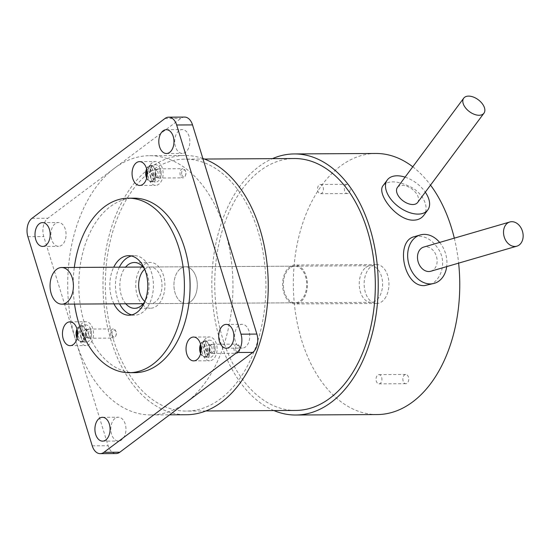 <?xml version="1.0" encoding="UTF-8"?>
<svg xmlns="http://www.w3.org/2000/svg" width="550" height="550" viewBox="0 0 550 550"><rect width="100%" height="100%" fill="white"/><g stroke="black" fill="none" stroke-linecap="round" stroke-linejoin="round"><path stroke-width="0.41" stroke-dasharray="2.75 2.06" d="M206.202 338.119A11.908 7.59 -90.3 0 0 202.111 351.519A11.908 7.59 -90.3 0 0 209.577 360.772A11.908 7.59 -90.3 0 0 217.099 348.824A11.908 7.59 -90.3 0 0 209.433 336.957A11.908 7.59 -90.3 0 0 206.202 338.119M152.233 162.697A11.908 7.59 -90.3 0 0 148.149 176.096A11.908 7.59 -90.3 0 0 155.609 185.357A11.908 7.59 -90.3 0 0 163.13 173.401A11.908 7.59 -90.3 0 0 155.471 161.535A11.908 7.59 -90.3 0 0 152.233 162.697M82.624 322.905A11.908 7.59 -90.3 0 0 78.54 336.304A11.908 7.59 -90.3 0 0 85.999 345.565A11.908 7.59 -90.3 0 0 93.521 333.609A11.908 7.59 -90.3 0 0 85.862 321.743A11.908 7.59 -90.3 0 0 82.624 322.905M142.498 304.583A22.901 14.596 -90.3 0 0 150.459 308.227A22.901 14.596 -90.3 0 0 164.924 285.237A22.901 14.596 -90.3 0 0 150.191 262.419A22.901 14.596 -90.3 0 0 143.969 264.653A22.901 14.596 -90.3 0 0 142.271 266.152M141.46 267.053A22.901 14.596 -90.3 0 0 141.673 303.696M144.664 269.246A18.322 11.681 89.7 0 1 150.219 266.998A18.322 11.681 89.7 0 1 161.7 281.243A18.322 11.681 89.7 0 1 155.409 301.854A18.322 11.681 89.7 0 1 150.432 303.641A18.322 11.681 89.7 0 1 144.849 301.462M190.706 301.654A18.322 11.681 -90.3 0 0 196.989 281.036A18.322 11.681 -90.3 0 0 185.515 266.798A18.322 11.681 -90.3 0 0 173.938 285.182A18.322 11.681 -90.3 0 0 185.721 303.442A18.322 11.681 -90.3 0 0 190.706 301.654M202.861 158.489A129.628 82.631 -90.3 0 0 184.869 155.492A129.628 82.631 -90.3 0 0 102.994 285.594A129.628 82.631 -90.3 0 0 186.367 414.741M184.566 117.081A13.743 8.759 -90.3 0 0 180.833 118.422L47.843 218.247A13.743 8.759 -90.3 0 0 43.773 236.562L75.948 341.151A129.628 82.631 -90.3 0 0 151.078 414.947A129.628 82.631 -90.3 0 0 186.312 402.311A129.628 82.631 -90.3 0 0 224.702 229.494A129.628 82.631 -90.3 0 0 149.572 155.698A129.628 82.631 -90.3 0 0 114.338 168.334A129.628 82.631 -90.3 0 0 75.948 341.151L108.123 445.741A13.743 8.759 -90.3 0 0 116.084 453.558M238.865 325.469A11.908 7.59 -90.3 0 0 234.781 338.869A11.908 7.59 -90.3 0 0 242.241 348.123A11.908 7.59 -90.3 0 0 249.762 336.174A11.908 7.59 -90.3 0 0 242.103 324.308A11.908 7.59 -90.3 0 0 238.865 325.469M178.963 130.762A11.908 7.59 -90.3 0 0 174.879 144.162A11.908 7.59 -90.3 0 0 182.339 153.422A11.908 7.59 -90.3 0 0 189.86 141.467A11.908 7.59 -90.3 0 0 182.201 129.601A11.908 7.59 -90.3 0 0 178.963 130.762M55.172 223.678A11.908 7.59 -90.3 0 0 51.088 237.077A11.908 7.59 -90.3 0 0 58.547 246.338A11.908 7.59 -90.3 0 0 66.069 234.383A11.908 7.59 -90.3 0 0 58.41 222.516A11.908 7.59 -90.3 0 0 55.172 223.678M115.074 418.385A11.908 7.59 -90.3 0 0 110.99 431.784A11.908 7.59 -90.3 0 0 118.449 441.045A11.908 7.59 -90.3 0 0 125.971 429.089A11.908 7.59 -90.3 0 0 118.312 417.223A11.908 7.59 -90.3 0 0 115.074 418.385M113.946 303.854A29.776 18.975 89.7 0 1 113.733 267.211M119.377 267.176A29.776 18.975 -90.3 0 0 119.591 303.82M131.794 314.868A29.776 18.975 -90.3 0 0 134.619 315.184A29.776 18.975 -90.3 0 0 153.422 285.306A29.776 18.975 -90.3 0 0 134.269 255.64A29.776 18.975 -90.3 0 0 131.45 255.991M74.525 304.081A87.258 55.619 89.7 0 1 74.312 267.438M134.949 372.673A87.258 55.619 89.7 0 1 80.286 304.837A87.258 55.619 89.7 0 1 110.22 206.663A87.258 55.619 89.7 0 1 133.939 198.158M144.547 268.964A22.901 14.596 89.7 0 1 144.733 301.744M125.792 303.786A22.901 14.596 89.7 0 1 125.579 267.142M417.656 202.462A12.595 7.404 36.6 0 0 415.889 192.83A12.595 7.404 36.6 0 0 404.635 185.611A12.595 7.404 36.6 0 0 397.437 187.44M430.822 271.239A12.595 9.549 73.8 0 0 436.466 256.472A12.595 9.549 73.8 0 0 423.775 247.053M319.928 184.553A4.613 2.936 89.7 0 1 320.451 184.477A4.613 2.936 89.7 0 1 323.421 189.069A4.613 2.936 89.7 0 1 320.506 193.696A4.613 2.936 89.7 0 1 317.556 189.516A4.613 2.936 89.7 0 1 319.928 184.553M346.748 184.401A4.613 2.936 -90.3 0 0 344.376 189.365A4.613 2.936 -90.3 0 0 347.332 193.545A4.613 2.936 -90.3 0 0 350.24 188.918A4.613 2.936 -90.3 0 0 347.277 184.319A4.613 2.936 -90.3 0 0 346.748 184.401M378.428 374.715A4.613 2.936 89.7 0 1 378.95 374.632A4.613 2.936 89.7 0 1 381.92 379.225A4.613 2.936 89.7 0 1 379.005 383.852A4.613 2.936 89.7 0 1 376.056 379.679A4.613 2.936 89.7 0 1 378.428 374.715M405.254 374.557A4.613 2.936 -90.3 0 0 402.875 379.521A4.613 2.936 -90.3 0 0 405.831 383.701A4.613 2.936 -90.3 0 0 408.739 379.074A4.613 2.936 -90.3 0 0 405.776 374.481A4.613 2.936 -90.3 0 0 405.254 374.557M405.075 177.148A25.19 14.802 -143.4 0 1 425.301 192.17M383.281 185.384C388.451 180.324 397.341 180.723 409.949 186.587C423.191 192.94 430.011 207.845 423.72 215.414M439.649 242.426A25.19 19.099 -106.2 0 1 446.696 266.613M414.48 236.644C424.291 234.747 432.644 239.491 439.546 250.869C446.813 264.213 440.316 282.054 428.574 285.01M303.139 299.282A19.47 12.409 89.7 0 1 295.137 303.951A19.47 12.409 89.7 0 1 282.618 284.556A19.47 12.409 89.7 0 1 294.91 265.018A19.47 12.409 89.7 0 1 306.639 277.709A19.47 12.409 89.7 0 1 303.139 299.282M384.663 298.808A19.47 12.409 -90.3 0 0 388.163 277.234A19.47 12.409 -90.3 0 0 376.441 264.543A19.47 12.409 -90.3 0 0 364.141 284.082A19.47 12.409 -90.3 0 0 376.668 303.476A19.47 12.409 -90.3 0 0 384.663 298.808M273.907 410.568A130.542 83.215 89.7 0 1 211.812 284.962A130.542 83.215 89.7 0 1 272.449 158.647M377.307 414.556A130.542 83.215 89.7 0 1 293.343 284.494A130.542 83.215 89.7 0 1 375.794 153.471M412.768 166.787A130.542 83.215 89.7 0 1 430.533 185.123M454.307 238.157A130.542 83.215 89.7 0 1 458.624 263.141M110.674 335.466A4.579 2.922 89.7 0 1 113.272 328.914A4.579 2.922 89.7 0 1 115.699 330.907A4.579 2.922 89.7 0 1 115.727 336.057A4.579 2.922 89.7 0 1 113.328 338.078A4.579 2.922 89.7 0 1 110.674 335.466M112.186 334.978A3.458 2.2 -90.3 0 0 114.015 336.937A3.458 2.2 -90.3 0 0 116.002 335.424A3.458 2.2 -90.3 0 0 115.974 331.54A3.458 2.2 -90.3 0 0 113.052 330.495A3.458 2.2 -90.3 0 0 112.186 334.978M86.13 335.61A4.579 2.922 89.7 0 1 87.526 329.478A4.579 2.922 89.7 0 1 88.729 329.058A4.579 2.922 89.7 0 1 91.678 333.623A4.579 2.922 89.7 0 1 88.784 338.216A4.579 2.922 89.7 0 1 87.574 337.817A4.579 2.922 89.7 0 1 86.13 335.61M81.462 325.683L79.64 325.903L79.53 326.301L83.772 340.079L86.075 340.67L81.462 325.683A8.381 5.342 89.7 0 0 80.149 326.673L84.755 341.66L82.452 341.069L78.217 327.284L80.149 326.673M86.075 340.67A8.381 5.342 89.7 0 1 84.755 341.66M80.939 337.404A8.704 5.548 89.7 0 1 85.484 324.974A8.704 5.548 89.7 0 1 91.479 333.623A8.704 5.548 89.7 0 1 85.58 342.334A8.704 5.548 89.7 0 1 80.939 337.404M83.627 335.383A4.015 2.564 89.7 0 1 85.91 329.636A4.015 2.564 89.7 0 1 88.495 333.637A4.015 2.564 89.7 0 1 85.958 337.673A4.015 2.564 89.7 0 1 83.627 335.383M85.587 335.376A4.015 2.564 89.7 0 1 86.811 329.993A4.015 2.564 89.7 0 1 87.869 329.622A4.015 2.564 89.7 0 1 90.448 333.63A4.015 2.564 89.7 0 1 87.911 337.659A4.015 2.564 89.7 0 1 86.852 337.308A4.015 2.564 89.7 0 1 85.587 335.376M234.245 350.68A4.579 2.922 89.7 0 1 236.844 344.128A4.579 2.922 89.7 0 1 239.271 346.115A4.579 2.922 89.7 0 1 239.305 351.271A4.579 2.922 89.7 0 1 236.899 353.286A4.579 2.922 89.7 0 1 234.245 350.68M235.758 350.192A3.458 2.2 -90.3 0 0 237.586 352.151A3.458 2.2 -90.3 0 0 239.573 350.632A3.458 2.2 -90.3 0 0 239.553 346.748A3.458 2.2 -90.3 0 0 236.631 345.709A3.458 2.2 -90.3 0 0 235.758 350.192M209.701 350.824A4.579 2.922 89.7 0 1 211.097 344.685A4.579 2.922 89.7 0 1 212.3 344.266A4.579 2.922 89.7 0 1 215.249 348.831A4.579 2.922 89.7 0 1 212.355 353.43A4.579 2.922 89.7 0 1 211.145 353.024A4.579 2.922 89.7 0 1 209.701 350.824M205.033 340.897L203.101 341.509L207.343 355.293L209.646 355.884L205.033 340.897A8.381 5.342 89.7 0 0 203.72 341.88L208.333 356.868L206.03 356.276L201.788 342.492L203.72 341.88M209.646 355.884A8.381 5.342 89.7 0 1 208.333 356.868M204.511 352.612A8.704 5.548 89.7 0 1 209.055 340.189A8.704 5.548 89.7 0 1 215.05 348.831A8.704 5.548 89.7 0 1 209.151 357.548A8.704 5.548 89.7 0 1 204.511 352.612M207.199 350.597A4.015 2.564 89.7 0 1 209.481 344.85A4.015 2.564 89.7 0 1 212.066 348.851A4.015 2.564 89.7 0 1 209.529 352.887A4.015 2.564 89.7 0 1 207.199 350.597M209.158 350.584A4.015 2.564 89.7 0 1 210.382 345.201A4.015 2.564 89.7 0 1 211.441 344.836A4.015 2.564 89.7 0 1 214.026 348.837A4.015 2.564 89.7 0 1 211.489 352.873A4.015 2.564 89.7 0 1 210.423 352.516A4.015 2.564 89.7 0 1 209.158 350.584M180.276 175.257A4.579 2.922 89.7 0 1 182.882 168.706A4.579 2.922 89.7 0 1 185.309 170.699A4.579 2.922 89.7 0 1 185.336 175.849A4.579 2.922 89.7 0 1 182.93 177.863A4.579 2.922 89.7 0 1 180.276 175.257M181.789 174.769A3.458 2.2 -90.3 0 0 183.624 176.729A3.458 2.2 -90.3 0 0 185.604 175.216A3.458 2.2 -90.3 0 0 185.584 171.325A3.458 2.2 -90.3 0 0 182.662 170.287A3.458 2.2 -90.3 0 0 181.789 174.769M155.733 175.402A4.579 2.922 89.7 0 1 157.128 169.262A4.579 2.922 89.7 0 1 158.338 168.85A4.579 2.922 89.7 0 1 161.281 173.408A4.579 2.922 89.7 0 1 158.386 178.008A4.579 2.922 89.7 0 1 157.176 177.609A4.579 2.922 89.7 0 1 155.733 175.402M151.064 165.474L149.132 166.086L153.374 179.871L155.678 180.462L151.064 165.474A8.381 5.342 89.7 0 0 149.751 166.458L154.364 181.445L152.061 180.861L147.819 167.076L149.751 166.458M155.678 180.462A8.381 5.342 89.7 0 1 154.364 181.445M150.542 177.196A8.704 5.548 89.7 0 1 155.086 164.766A8.704 5.548 89.7 0 1 161.088 173.415A8.704 5.548 89.7 0 1 155.189 182.126A8.704 5.548 89.7 0 1 150.542 177.196M153.23 175.175A4.015 2.564 89.7 0 1 155.512 169.428A4.015 2.564 89.7 0 1 158.097 173.429A4.015 2.564 89.7 0 1 155.561 177.464A4.015 2.564 89.7 0 1 153.23 175.175M155.189 175.161A4.015 2.564 89.7 0 1 156.413 169.778A4.015 2.564 89.7 0 1 157.472 169.414A4.015 2.564 89.7 0 1 160.057 173.415A4.015 2.564 89.7 0 1 157.52 177.451A4.015 2.564 89.7 0 1 156.454 177.1A4.015 2.564 89.7 0 1 155.189 175.161M180.531 268.579A18.322 11.681 89.7 0 1 185.515 266.798A18.322 11.681 89.7 0 1 197.299 285.051A18.322 11.681 89.7 0 1 185.721 303.442A18.322 11.681 89.7 0 1 174.247 289.197A18.322 11.681 89.7 0 1 180.531 268.579M289.939 267.946A18.322 11.681 -90.3 0 0 283.656 288.564A18.322 11.681 -90.3 0 0 295.13 302.803A18.322 11.681 -90.3 0 0 306.707 284.419A18.322 11.681 -90.3 0 0 294.917 266.159A18.322 11.681 -90.3 0 0 289.939 267.946M150.645 171.435A125.964 80.293 89.7 0 1 184.889 159.156A125.964 80.293 89.7 0 1 265.911 284.653A125.964 80.293 89.7 0 1 186.347 411.077A125.964 80.293 89.7 0 1 107.436 313.156A125.964 80.293 89.7 0 1 150.645 171.435M295.756 410.444A125.964 80.293 89.7 0 1 216.844 312.524A125.964 80.293 89.7 0 1 260.054 170.803A125.964 80.293 89.7 0 1 294.298 158.524M365.819 267.506A18.322 11.681 89.7 0 1 370.796 265.719A18.322 11.681 89.7 0 1 382.587 283.979A18.322 11.681 89.7 0 1 371.009 302.363A18.322 11.681 89.7 0 1 359.535 288.124A18.322 11.681 89.7 0 1 365.819 267.506M92.235 445.83L108.123 445.741M164.952 118.511L180.833 118.422M31.955 218.336L47.843 218.247M27.885 236.658L43.773 236.562M82.452 341.069A7.721 4.923 89.7 0 1 77.076 338.326M77.021 329.086A7.721 4.923 89.7 0 1 78.217 327.284M79.53 326.301A7.721 4.923 89.7 0 1 85.422 330.357A7.721 4.923 89.7 0 1 83.772 340.079M78.409 326.865A8.181 5.211 -90.3 0 0 76.622 337.205M77.062 338.374A8.181 5.211 -90.3 0 0 80.981 341.839A8.181 5.211 -90.3 0 0 82.906 341.481M84.219 340.498A8.181 5.211 -90.3 0 0 86.233 331.024A8.181 5.211 -90.3 0 0 80.891 325.524A8.181 5.211 -90.3 0 0 79.722 325.882M206.03 356.276A7.721 4.923 89.7 0 1 200.647 353.54M200.592 344.3A7.721 4.923 89.7 0 1 201.788 342.492M203.101 341.509A7.721 4.923 89.7 0 1 208.993 345.565A7.721 4.923 89.7 0 1 207.343 355.293M201.981 342.079A8.181 5.211 -90.3 0 0 200.193 352.413M200.633 353.588A8.181 5.211 -90.3 0 0 204.559 357.053A8.181 5.211 -90.3 0 0 206.477 356.696M207.79 355.706A8.181 5.211 -90.3 0 0 209.804 346.232A8.181 5.211 -90.3 0 0 204.462 340.739A8.181 5.211 -90.3 0 0 203.294 341.089M152.061 180.861A7.721 4.923 89.7 0 1 146.678 178.117M146.63 168.877A7.721 4.923 89.7 0 1 147.819 167.076M149.132 166.086A7.721 4.923 89.7 0 1 155.031 170.149A7.721 4.923 89.7 0 1 153.374 179.871M148.012 166.657A8.181 5.211 -90.3 0 0 146.224 176.997M146.664 178.166A8.181 5.211 -90.3 0 0 150.59 181.631A8.181 5.211 -90.3 0 0 152.508 181.273M153.828 180.283A8.181 5.211 -90.3 0 0 155.843 170.816A8.181 5.211 -90.3 0 0 150.494 165.316A8.181 5.211 -90.3 0 0 149.332 165.667M150.432 303.641L295.13 302.803M150.219 266.998L294.917 266.159M151.078 414.947L169.62 414.837M149.572 155.698L184.869 155.492M134.269 255.64L128.624 255.674M134.619 315.184L128.968 315.219M134.578 308.316L150.459 308.227M134.31 262.508L150.191 262.419M70.118 345.654L85.999 345.565M69.981 321.839L85.862 321.743M139.728 185.446L155.609 185.357M139.59 161.624L155.471 161.535M193.689 360.869L209.577 360.772M193.552 337.047L209.433 336.957M166.458 153.512L182.339 153.422M166.32 129.697L182.201 129.601M42.666 246.428L58.547 246.338M42.529 222.613L58.41 222.516M102.568 441.134L118.449 441.045M102.431 417.312L118.312 417.223M226.359 348.219L242.241 348.123M226.222 324.397L242.103 324.308M320.506 193.696L347.332 193.545M320.451 184.477L347.277 184.319M379.005 383.852L405.831 383.701M378.95 374.632L405.776 374.481M376.441 264.543L294.91 265.018M376.668 303.476L295.137 303.951M115.974 331.54L115.699 330.907M116.002 335.424L115.727 336.057M88.784 338.216L113.328 338.078M88.729 329.058L113.272 328.914M78.258 326.941L76.966 328.879M77.021 338.532L80.981 341.839L85.58 342.334M79.647 325.903L85.484 324.974M85.958 337.673L87.911 337.659M85.91 329.636L87.869 329.622M86.852 337.308L87.574 337.817M86.811 329.993L87.526 329.478M239.553 346.748L239.271 346.115M239.573 350.632L239.305 351.271M212.355 353.43L236.899 353.286M212.3 344.266L236.844 344.128M201.829 342.155L200.537 344.094M200.592 353.739L204.559 357.053L209.151 357.548M203.218 341.11L209.055 340.189M209.529 352.887L211.489 352.873M209.481 344.85L211.441 344.836M210.423 352.516L211.145 353.024M210.382 345.201L211.097 344.685M185.584 171.325L185.309 170.699M185.604 175.216L185.336 175.849M158.386 178.008L182.93 177.863M158.338 168.85L182.882 168.706M147.861 166.733L146.568 168.671M146.623 178.324L150.59 181.631L155.189 182.126M149.249 165.688L155.086 164.766M155.561 177.464L157.52 177.451M155.512 169.428L157.472 169.414M156.454 177.1L157.176 177.609M156.413 169.778L157.128 169.262M204.394 159.039L184.889 159.156M205.858 410.967L186.347 411.077M370.796 265.719L143.096 267.039M371.009 302.363L143.309 303.683"/><path stroke-width="0.82" d="M142.271 266.152A22.901 14.596 -90.3 0 0 141.46 267.053M141.673 303.696A22.901 14.596 -90.3 0 0 142.498 304.583M144.849 301.462A18.322 11.681 89.7 0 1 138.648 285.388A18.322 11.681 89.7 0 1 144.664 269.246M169.62 414.837L186.367 414.741A129.628 82.631 -90.3 0 0 221.609 402.105A129.628 82.631 -90.3 0 0 267.651 270.27A129.628 82.631 -90.3 0 0 202.861 158.489M100.203 453.654L116.084 453.558A13.743 8.759 -90.3 0 0 119.817 452.224L252.814 352.399A13.743 8.759 -90.3 0 0 256.877 334.077L192.528 124.905A13.743 8.759 -90.3 0 0 184.566 117.081L168.685 117.177A13.743 8.759 89.7 0 1 176.646 124.994L240.996 334.173A13.743 8.759 89.7 0 1 236.926 352.488L103.936 452.313A13.743 8.759 89.7 0 1 100.203 453.654A13.743 8.759 89.7 0 1 92.235 445.83L27.885 236.658A13.743 8.759 89.7 0 1 31.955 218.336L164.952 118.511A13.743 8.759 89.7 0 1 168.685 117.177M113.733 267.211A29.776 18.975 89.7 0 1 120.532 258.576A29.776 18.975 89.7 0 1 128.624 255.674A29.776 18.975 89.7 0 1 147.778 285.333A29.776 18.975 89.7 0 1 128.968 315.219A29.776 18.975 89.7 0 1 113.946 303.854M131.45 255.991A29.776 18.975 -90.3 0 0 126.177 258.541A29.776 18.975 -90.3 0 0 119.377 267.176M119.591 303.82A29.776 18.975 -90.3 0 0 131.794 314.868M74.312 267.438A87.258 55.619 89.7 0 1 104.569 206.697A87.258 55.619 89.7 0 1 128.294 198.192A87.258 55.619 89.7 0 1 184.415 285.127A87.258 55.619 89.7 0 1 129.305 372.701A87.258 55.619 89.7 0 1 74.525 304.081M128.294 198.192L133.939 198.158A87.258 55.619 89.7 0 1 190.066 285.093A87.258 55.619 89.7 0 1 134.949 372.673L129.305 372.701M222.984 325.559A11.908 7.59 89.7 0 1 226.222 324.397A11.908 7.59 89.7 0 1 233.881 336.263A11.908 7.59 89.7 0 1 226.359 348.219A11.908 7.59 89.7 0 1 218.9 338.958A11.908 7.59 89.7 0 1 222.984 325.559M99.192 418.474A11.908 7.59 89.7 0 1 102.431 417.312A11.908 7.59 89.7 0 1 110.089 429.179A11.908 7.59 89.7 0 1 102.568 441.134A11.908 7.59 89.7 0 1 95.109 431.874A11.908 7.59 89.7 0 1 99.192 418.474M39.291 223.774A11.908 7.59 89.7 0 1 42.529 222.613A11.908 7.59 89.7 0 1 50.188 234.479A11.908 7.59 89.7 0 1 42.666 246.428A11.908 7.59 89.7 0 1 35.207 237.174A11.908 7.59 89.7 0 1 39.291 223.774M163.082 130.852A11.908 7.59 89.7 0 1 166.32 129.697A11.908 7.59 89.7 0 1 173.979 141.556A11.908 7.59 89.7 0 1 166.458 153.512A11.908 7.59 89.7 0 1 158.998 144.251A11.908 7.59 89.7 0 1 163.082 130.852M190.314 338.209A11.908 7.59 89.7 0 1 193.552 337.047A11.908 7.59 89.7 0 1 201.218 348.913A11.908 7.59 89.7 0 1 193.689 360.869A11.908 7.59 89.7 0 1 186.23 351.608A11.908 7.59 89.7 0 1 190.314 338.209M136.352 162.786A11.908 7.59 89.7 0 1 139.59 161.624A11.908 7.59 89.7 0 1 147.249 173.491A11.908 7.59 89.7 0 1 139.728 185.446A11.908 7.59 89.7 0 1 132.268 176.186A11.908 7.59 89.7 0 1 136.352 162.786M66.742 323.001A11.908 7.59 89.7 0 1 69.981 321.839A11.908 7.59 89.7 0 1 77.639 333.706A11.908 7.59 89.7 0 1 70.118 345.654A11.908 7.59 89.7 0 1 62.659 336.401A11.908 7.59 89.7 0 1 66.742 323.001M125.579 267.142A22.901 14.596 89.7 0 1 128.088 264.743A22.901 14.596 89.7 0 1 134.31 262.508A22.901 14.596 89.7 0 1 144.547 268.964M144.733 301.744A22.901 14.596 89.7 0 1 134.578 308.316A22.901 14.596 89.7 0 1 125.792 303.786M463.719 98.175L397.437 187.44A12.595 7.404 36.6 0 0 403.136 200.894A12.595 7.404 36.6 0 0 417.656 202.462L483.945 113.197A12.595 7.404 -143.4 0 1 469.418 111.629A12.595 7.404 -143.4 0 1 463.719 98.175A12.595 7.404 -143.4 0 1 470.924 96.346A12.595 7.404 -143.4 0 1 482.178 103.565A12.595 7.404 -143.4 0 1 483.945 113.197M509.809 221.987L423.775 247.053A12.595 9.549 73.8 0 0 423.033 247.314A12.595 9.549 73.8 0 0 418.282 262.309A12.595 9.549 73.8 0 0 430.822 271.239L516.856 246.173A12.595 9.549 -106.2 0 1 504.316 237.242A12.595 9.549 -106.2 0 1 509.073 222.241A12.595 9.549 -106.2 0 1 509.809 221.987A12.595 9.549 -106.2 0 1 522.5 231.406A12.595 9.549 -106.2 0 1 516.856 246.173M425.301 192.17A25.19 14.802 -143.4 0 1 427.769 209.969A25.19 14.802 -143.4 0 1 418.041 214.101A25.19 14.802 -143.4 0 1 392.611 201.293A25.19 14.802 -143.4 0 1 387.324 179.933A25.19 14.802 -143.4 0 1 405.075 177.148M423.72 215.414C421.328 218.501 417.938 220.083 413.545 220.165C396.646 220.791 375.815 193.139 383.281 185.384L387.324 179.933M446.696 266.613A25.19 19.099 -106.2 0 1 434.342 283.332A25.19 19.099 -106.2 0 1 430.313 283.917A25.19 19.099 -106.2 0 1 408.313 261.889A25.19 19.099 -106.2 0 1 420.248 234.96A25.19 19.099 -106.2 0 1 439.649 242.426M434.342 283.332L424.469 285.615C403.459 286.969 394.886 240.735 414.48 236.644L420.248 234.96M272.449 158.647A130.542 83.215 89.7 0 1 294.271 153.938A130.542 83.215 89.7 0 1 372.886 239.064A130.542 83.215 89.7 0 1 349.422 383.735A130.542 83.215 89.7 0 1 310.647 412.837A130.542 83.215 89.7 0 1 295.783 415.023A130.542 83.215 89.7 0 1 273.907 410.568M458.624 263.141A130.542 83.215 89.7 0 1 430.946 383.261A130.542 83.215 89.7 0 1 377.307 414.556L295.783 415.023M294.271 153.938L375.794 153.471A130.542 83.215 89.7 0 1 412.768 166.787M430.533 185.123A130.542 83.215 89.7 0 1 454.307 238.157M204.394 159.039L294.298 158.524A125.964 80.293 89.7 0 1 375.32 284.02A125.964 80.293 89.7 0 1 295.756 410.444L205.858 410.967M56.657 269.301A18.322 11.681 89.7 0 1 61.634 267.513A18.322 11.681 89.7 0 1 73.418 285.766A18.322 11.681 89.7 0 1 61.847 304.157A18.322 11.681 89.7 0 1 50.366 289.912A18.322 11.681 89.7 0 1 56.657 269.301M103.936 452.313L119.817 452.224M236.926 352.488L252.814 352.399M240.996 334.173L256.877 334.077M176.646 124.994L192.528 124.905M77.076 338.326A7.721 4.923 89.7 0 1 77.021 329.086M76.622 337.205A8.181 5.211 -90.3 0 0 77.062 338.374M200.647 353.54A7.721 4.923 89.7 0 1 200.592 344.3M200.193 352.413A8.181 5.211 -90.3 0 0 200.633 353.588M146.678 178.117A7.721 4.923 89.7 0 1 146.63 168.877M146.224 176.997A8.181 5.211 -90.3 0 0 146.664 178.166M427.769 209.969L423.727 215.421M76.966 328.879L77.021 338.532M200.537 344.094L200.592 353.739M146.568 168.671L146.623 178.324M143.096 267.039L61.634 267.513M143.309 303.683L61.847 304.157"/></g></svg>
